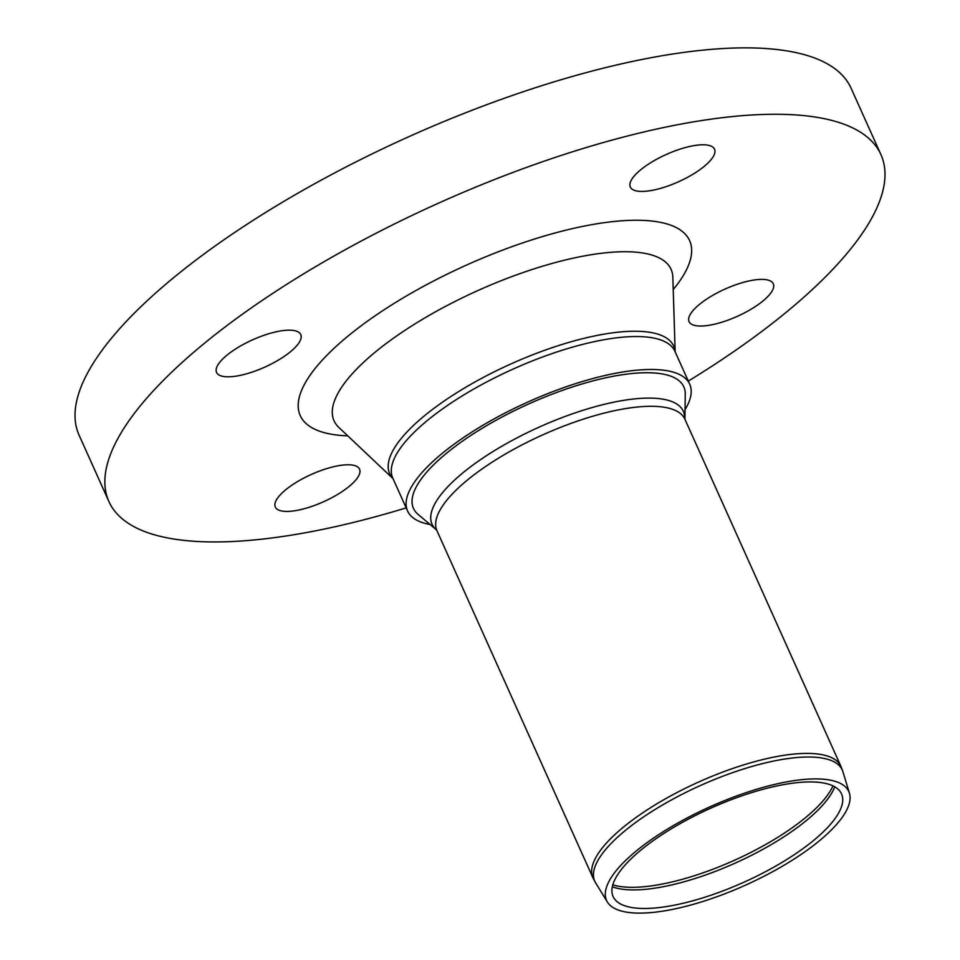 <?xml version="1.0" encoding="UTF-8"?>
<svg xmlns="http://www.w3.org/2000/svg" width="960" height="960" viewBox="0 0 960 960"><rect width="100%" height="100%" fill="white"/><g stroke="black" fill="none" stroke-linecap="round" stroke-linejoin="round"><path stroke-width="1.44" d="M430.092 524.496A154.656 50.1 -24.2 0 1 407.58 511.02A154.656 50.1 -24.2 0 1 528.108 401.928A154.656 50.1 -24.2 0 1 689.712 384.216A154.656 50.1 -24.2 0 1 684.84 410.016M765.204 299.052A46.164 14.952 -24.2 0 1 720.66 322.572A46.164 14.952 -24.2 0 1 689.076 321.636A46.164 14.952 -24.2 0 1 725.052 289.068A46.164 14.952 -24.2 0 1 773.292 283.788A46.164 14.952 -24.2 0 1 765.204 299.052M224.652 357.156A46.164 14.952 -24.2 0 1 269.196 333.624A46.164 14.952 -24.2 0 1 300.78 334.572A46.164 14.952 -24.2 0 1 264.804 367.128A46.164 14.952 -24.2 0 1 216.564 372.42A46.164 14.952 -24.2 0 1 224.652 357.156M697.992 145.068A46.164 14.952 -24.2 0 1 714.54 149.184A46.164 14.952 -24.2 0 1 678.564 181.74A46.164 14.952 -24.2 0 1 630.324 187.032A46.164 14.952 -24.2 0 1 650.712 162.708A46.164 14.952 -24.2 0 1 697.992 145.068M291.864 511.14A46.164 14.952 -24.2 0 1 275.316 507.024A46.164 14.952 -24.2 0 1 311.304 474.456A46.164 14.952 -24.2 0 1 359.544 469.176A46.164 14.952 -24.2 0 1 339.144 493.5A46.164 14.952 -24.2 0 1 291.864 511.14M406.164 507.888A423.192 137.076 -24.2 0 1 108.924 501.576A423.192 137.076 -24.2 0 1 438.732 203.064A423.192 137.076 -24.2 0 1 880.932 154.632A423.192 137.076 -24.2 0 1 806.796 294.588A423.192 137.076 -24.2 0 1 688.296 381.084M108.924 501.576L79.092 435.18A423.192 137.076 -24.2 0 1 408.9 136.668A423.192 137.076 -24.2 0 1 851.088 88.224L880.932 154.632M629.832 856.524A132.792 43.008 155.8 0 0 607.404 902.04A132.792 43.008 155.8 0 0 745.32 885.24A132.792 43.008 155.8 0 0 849.444 793.26A132.792 43.008 155.8 0 0 760.428 788.148A132.792 43.008 155.8 0 0 629.832 856.524M635.052 855.12A125.208 40.56 155.8 0 0 613.908 898.044A125.208 40.56 155.8 0 0 743.952 882.204A125.208 40.56 155.8 0 0 842.136 795.48A125.208 40.56 155.8 0 0 758.208 790.644A125.208 40.56 155.8 0 0 635.052 855.12M607.404 902.04L595.608 882.84A135.684 43.956 -24.2 0 1 618.516 836.328A135.684 43.956 -24.2 0 1 793.632 757.86A135.684 43.956 -24.2 0 1 842.916 771.684L840.924 766.356A135.936 44.028 155.8 0 0 792.192 754.248A135.936 44.028 155.8 0 0 616.764 832.848A135.936 44.028 155.8 0 0 592.944 877.812L436.944 530.7A135.936 44.028 155.8 0 1 460.764 485.748A135.936 44.028 155.8 0 1 636.192 407.136A135.936 44.028 155.8 0 1 684.924 419.256L685.248 394.332A148.224 48.012 155.8 0 0 592.548 381A148.224 48.012 155.8 0 0 439.416 459.36A148.224 48.012 155.8 0 0 418.092 514.392L436.356 529.764M675.132 351.792A155.688 50.436 155.8 0 0 511.02 363.9A155.688 50.436 155.8 0 0 393 478.596L338.784 427.38A184.752 59.844 -24.2 0 1 406.14 329.544A184.752 59.844 -24.2 0 1 604.848 252.876A184.752 59.844 -24.2 0 1 672.84 277.248L672.828 277.14M407.58 511.02L392.772 478.08A154.656 50.1 -24.2 0 1 513.3 368.988A154.656 50.1 -24.2 0 1 674.904 351.288L689.712 384.216M347.76 435.864A213.456 69.144 -24.2 0 1 350.268 334.248A213.456 69.144 -24.2 0 1 613.104 221.58A213.456 69.144 -24.2 0 1 673.224 289.584M832.968 785.868A128.244 41.544 -24.2 0 1 734.16 860.412A128.244 41.544 -24.2 0 1 612.816 884.808M612.336 886.764A128.052 41.472 155.8 0 0 735.348 863.052A128.052 41.472 155.8 0 0 834.744 786.804M684.624 418.176A137.748 44.616 155.8 0 0 633.936 398.964A137.748 44.616 155.8 0 0 456.168 478.62A137.748 44.616 155.8 0 0 436.332 529.752L436.944 530.7M675.156 351.852L672.84 277.248M595.608 882.84L592.944 877.812M849.444 793.26L842.916 771.684M684.924 419.256L840.924 766.356"/></g></svg>
